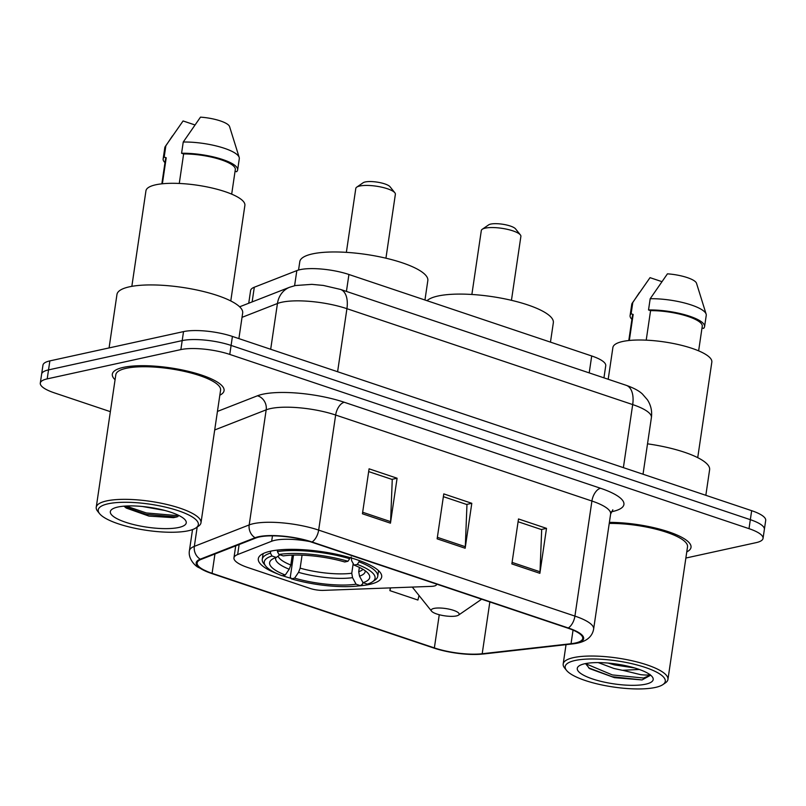 <?xml version="1.0" encoding="UTF-8"?>
<svg xmlns="http://www.w3.org/2000/svg" width="806" height="806" viewBox="0 0 806 806"><rect width="100%" height="100%" fill="white"/><g stroke="black" fill="none" stroke-linecap="round" stroke-linejoin="round"><path stroke-width="1.21" d="M309.766 541.551A35.293 9.198 -171.6 0 0 274.866 540.312A35.293 9.198 -171.6 0 0 271.662 541.249L237.649 554.548A35.293 9.198 -171.6 0 0 233.952 557.853A35.293 9.198 -171.6 0 0 247.986 567.585L310.109 588.44A11.768 3.063 -171.6 0 0 323.468 590.375L431.22 586.375A11.768 3.063 -171.6 0 0 436.469 584.632A11.768 3.063 -171.6 0 0 436.328 584.007M358.186 585.952A62.354 16.241 -171.6 0 0 369.491 584.421A62.354 16.241 -171.6 0 0 381.691 576.925A62.354 16.241 -171.6 0 0 340.555 555.163A62.354 16.241 -171.6 0 0 270.504 551.203A62.354 16.241 -171.6 0 0 258.303 558.699A62.354 16.241 -171.6 0 0 278.191 574.144M282.352 575.645A62.354 16.241 -171.6 0 0 291.097 578.345M248.732 303.237L250.606 290.543A35.293 9.198 8.4 0 1 254.303 287.228L296.83 270.604A35.293 9.198 8.4 0 1 300.023 269.667A35.293 9.198 8.4 0 1 348.927 274.493L591.705 355.97A35.293 9.198 8.4 0 1 605.739 365.702L603.946 377.843M685.866 558.044L756.139 542.64A35.293 9.198 -171.6 0 0 763.04 538.398L765.7 520.414A35.293 9.198 -171.6 0 0 751.666 510.682L232.42 336.434A35.293 9.198 -171.6 0 0 183.526 331.609L49.861 360.897A35.293 9.198 -171.6 0 0 42.96 365.148L41.63 374.135A35.293 9.198 -171.6 0 1 48.531 369.894A35.293 9.198 -171.6 0 0 41.63 374.135L40.3 383.122A35.293 9.198 -171.6 0 0 54.334 392.854L110.362 411.665M763.04 538.398A35.293 9.198 -171.6 0 0 749.016 528.665L229.77 354.418A35.293 9.198 -171.6 0 0 180.866 349.592L182.196 340.606L48.531 369.894L182.196 340.606A35.293 9.198 -171.6 0 1 231.1 345.431A35.293 9.198 -171.6 0 0 182.196 340.606L183.526 331.609M749.016 528.665L750.336 519.679L231.1 345.431L750.336 519.679A35.293 9.198 -171.6 0 1 764.37 529.411A35.293 9.198 -171.6 0 0 750.336 519.679L751.666 510.682M123.378 367.375A56.48 14.71 -171.6 0 0 112.326 374.165A56.48 14.71 -171.6 0 0 115.077 379.747A56.48 14.71 -171.6 0 1 112.326 374.165A56.48 14.71 -171.6 0 1 123.378 367.375A56.48 14.71 -171.6 0 1 186.821 370.962A56.48 14.71 -171.6 0 1 224.068 390.668A56.48 14.71 -171.6 0 0 186.821 370.962A56.48 14.71 -171.6 0 0 123.378 367.375M259.341 536.967A37.65 9.813 8.4 0 1 311.499 542.116L567.756 628.106A37.65 9.813 8.4 0 1 582.728 638.493A37.65 9.813 8.4 0 1 571.041 643.712L482.2 653.747A37.65 9.813 8.4 0 1 434.363 647.913L212.089 573.318A37.65 9.813 8.4 0 1 197.127 562.941A37.65 9.813 8.4 0 1 201.067 559.404L255.925 537.965A37.65 9.813 8.4 0 1 259.341 536.967M258.585 536.715A38.587 10.055 -171.6 0 0 255.089 537.743L200.241 559.183A38.587 10.055 -171.6 0 0 211.535 573.439L433.809 648.034A38.587 10.055 -171.6 0 0 440.781 650.089A38.587 10.055 -171.6 0 0 469.777 654.371A38.587 10.055 -171.6 0 0 482.844 654.019L571.676 643.984A38.587 10.055 -171.6 0 0 568.311 627.985L312.053 541.995A38.587 10.055 -171.6 0 0 258.585 536.715M518.087 521.734L541.682 529.643L540.02 571.776A9.41 5.148 108.6 0 1 539.869 573.318L546.508 528.363L518.5 518.963L511.86 563.918L539.869 573.318M541.279 529.512L546.508 528.363M368.664 471.591L392.26 479.499L390.598 521.633A9.41 5.148 108.6 0 1 390.457 523.175L397.086 478.22L369.077 468.82L362.438 513.775L390.457 523.175M391.857 479.369L397.086 478.22M443.371 496.657L466.966 504.576L465.304 546.7A9.41 5.148 108.6 0 1 465.163 548.241L471.802 503.297L443.784 493.897L437.144 538.841L465.163 548.241M466.573 504.445L471.802 503.297M219.826 395.212A56.48 14.71 -171.6 0 0 224.068 390.668A56.48 14.71 -171.6 0 1 219.826 395.212M686.772 551.909A56.48 14.71 -171.6 0 0 691.014 547.365A56.48 14.71 -171.6 0 0 609.386 522.379A56.48 14.71 -171.6 0 1 691.014 547.365A56.48 14.71 -171.6 0 1 686.772 551.909M180.866 349.592L47.201 378.88A35.293 9.198 -171.6 0 0 40.3 383.122M390.295 587.896L389.892 590.637L417.901 600.037L419.039 595.513M389.892 590.637L390.578 587.886M188.443 530.741A50.597 13.178 -171.6 0 0 195.959 527.9A50.597 13.178 -171.6 0 0 171.245 508.586A50.597 13.178 -171.6 0 0 108.125 503.79A50.597 13.178 -171.6 0 0 99.571 513.664A50.597 13.178 -171.6 0 0 138.189 528.917A50.597 13.178 -171.6 0 0 188.443 530.741M195.959 527.9L198.508 526.147A52.944 13.793 -171.6 0 0 200.996 522.751A52.944 13.793 -171.6 0 0 166.076 504.284A52.944 13.793 -171.6 0 0 106.594 500.919A52.944 13.793 -171.6 0 0 96.236 507.286A52.944 13.793 -171.6 0 0 97.637 511.256L99.571 513.664M200.996 522.751L220.582 390.144A52.944 13.793 -171.6 0 0 185.652 371.677A52.944 13.793 -171.6 0 0 126.179 368.312A52.944 13.793 -171.6 0 0 115.822 374.679L96.236 507.286M238.888 338.611L242.666 313.03A63.533 16.553 -171.6 0 0 200.765 290.865A63.533 16.553 -171.6 0 0 129.383 286.825A63.533 16.553 -171.6 0 0 116.961 294.472L109.072 347.93M230.778 300.95L244.883 205.419A50.002 13.027 -171.6 0 0 211.897 187.969A50.002 13.027 -171.6 0 0 155.729 184.796A50.002 13.027 -171.6 0 0 145.946 190.81L131.841 286.342M164.777 510.44L142.309 506.47M117.837 507.045A38.366 9.994 -171.6 0 0 112.135 509.201A38.366 9.994 -171.6 0 0 130.884 523.85A38.366 9.994 -171.6 0 0 178.741 527.487A38.366 9.994 -171.6 0 0 185.229 519.991A38.366 9.994 -171.6 0 0 155.941 508.435A38.366 9.994 -171.6 0 0 117.837 507.045M124.003 506.168L126.21 508.042L148.949 516.102L173.492 517.664L177.068 516.888M162.379 183.778L166.227 157.764A35.293 9.198 -171.6 0 0 165.472 159.245L161.845 183.828M194.82 124.9L183.083 120.96L165.27 146.501A37.65 9.813 -171.6 0 0 164.807 147.659L163.144 158.903A37.65 9.813 -171.6 0 0 164.978 162.621M166.227 157.764L164.182 157.079L165.845 145.836A37.65 9.813 -171.6 0 0 165.27 146.501M165.845 145.836L172.504 135.831M164.182 157.079A37.65 9.813 -171.6 0 0 163.144 158.903M231.685 194.145L235.312 169.562A35.293 9.198 -171.6 0 0 218.789 159.034A35.293 9.198 -171.6 0 0 183.627 153.946L179.264 183.456M235.07 171.215L236.601 171.728A37.65 9.813 -171.6 0 0 237.639 169.905L239.301 158.661A37.65 9.813 -171.6 0 0 239.191 157.412L229.579 126.602A23.535 6.126 -171.6 0 0 200.493 117.142L183.244 142.027L181.582 153.261L183.627 153.946M239.191 157.412A37.65 9.813 -171.6 0 0 183.244 142.027M237.639 169.905A37.65 9.813 -171.6 0 0 219.564 158.54A37.65 9.813 -171.6 0 0 181.582 153.261M178.146 515.135L176.01 515.508L146.309 512.948L126.058 506.027M178.076 516.505L175.799 516.918L146.098 514.359L124.557 506.722M385.933 258.202L395.373 194.266A19.999 5.209 -171.6 0 0 394.849 192.775L390.013 186.73A14.115 3.677 -171.6 0 0 379.233 182.478A14.115 3.677 -171.6 0 0 365.209 181.965A14.115 3.677 -171.6 0 0 363.113 182.761L356.746 187.143A19.999 5.209 -171.6 0 0 355.799 188.423L346.358 252.359M394.849 192.775A19.999 5.209 -171.6 0 0 379.576 186.74A19.999 5.209 -171.6 0 0 359.708 186.025A19.999 5.209 -171.6 0 0 356.746 187.143M362.851 582.345L362.599 584.038L360.393 585.66A56.007 14.589 -171.6 0 1 291.379 578.849L294.603 578.144A50.597 13.178 -171.6 0 0 356.071 584.209L352.554 577.68L351.759 573.237L353.199 563.525M302.069 555.173L300.154 568.149L298.532 572.351L294.603 578.144M285.264 575.01L282.04 575.716A56.007 14.589 -171.6 0 1 265.738 566.074A56.007 14.589 -171.6 0 1 271.975 555.989L276.297 557.44A50.597 13.178 -171.6 0 0 271.995 559.424A50.597 13.178 -171.6 0 0 285.264 575.01L289.203 569.217L290.815 565.016L292.266 555.153M424.953 300.013L427.825 280.589A64.712 16.855 -171.6 0 0 385.147 258.011A64.712 16.855 -171.6 0 0 312.446 253.9A64.712 16.855 -171.6 0 0 299.792 261.678L298.552 270.03M374.992 580.078A58.354 15.203 -171.6 0 0 377.732 576.34A58.354 15.203 -171.6 0 0 359.023 561.853L357.29 564.402A56.007 14.589 -171.6 0 1 372.443 581.831L374.992 580.078M359.214 560.533L359.023 561.853M291.379 578.849L290.311 576.905L293.535 555.112M271.975 555.989L270.433 553.107A58.354 15.203 -171.6 0 0 262.262 559.283A58.354 15.203 -171.6 0 0 263.804 563.656L265.738 566.074M270.433 553.107L270.725 551.153M359.365 567.394L358.72 571.716L359.516 576.149L363.032 582.678L367.355 584.128A56.007 14.589 -171.6 0 0 372.443 581.831M363.032 582.678A50.597 13.178 -171.6 0 0 368.382 573.66A50.597 13.178 -171.6 0 0 354.066 565.107L357.29 564.402M356.071 584.209L360.393 585.66M354.066 565.107L351.638 560.714L351.194 556.966M279.924 554.79L276.297 557.44M277.617 550.055L277.395 551.586L278.936 554.457A56.007 14.589 -171.6 0 1 347.95 561.268L349.683 558.719A58.354 15.203 -171.6 0 0 277.395 551.586M349.683 558.719L349.854 557.551M347.95 561.268L344.726 561.973A50.597 13.178 -171.6 0 0 283.259 555.908L278.936 554.457M511.447 300.316L520.888 236.39A19.999 5.209 -171.6 0 0 520.364 234.889L515.528 228.854A14.115 3.677 -171.6 0 0 504.747 224.602A14.115 3.677 -171.6 0 0 490.723 224.088A14.115 3.677 -171.6 0 0 488.627 224.884L482.26 229.267A19.999 5.209 -171.6 0 0 481.313 230.546L471.873 294.472M520.364 234.889A19.999 5.209 -171.6 0 0 505.09 228.864A19.999 5.209 -171.6 0 0 485.232 228.138A19.999 5.209 -171.6 0 0 482.26 229.267M456.387 615.935A14.115 3.677 -171.6 0 0 458.483 615.149A14.115 3.677 -171.6 0 0 451.592 609.759A14.115 3.677 -171.6 0 0 433.971 608.419A14.115 3.677 -171.6 0 0 431.583 611.18A14.115 3.677 -171.6 0 0 442.363 615.431A14.115 3.677 -171.6 0 0 456.387 615.935M550.468 342.127L553.339 322.712A64.712 16.855 -171.6 0 0 510.661 300.134A64.712 16.855 -171.6 0 0 437.96 296.024A64.712 16.855 -171.6 0 0 427.039 300.709M655.389 687.437A50.597 13.178 -171.6 0 0 662.905 684.596A50.597 13.178 -171.6 0 0 638.191 665.282A50.597 13.178 -171.6 0 0 575.071 660.487A50.597 13.178 -171.6 0 0 566.517 670.36A50.597 13.178 -171.6 0 0 605.135 685.614A50.597 13.178 -171.6 0 0 655.389 687.437M662.905 684.596L665.454 682.843A52.944 13.793 -171.6 0 0 667.942 679.448A52.944 13.793 -171.6 0 0 633.022 660.98A52.944 13.793 -171.6 0 0 573.54 657.615A52.944 13.793 -171.6 0 0 563.182 663.983A52.944 13.793 -171.6 0 0 564.583 667.952L566.517 670.36M667.942 679.448L687.518 546.841A52.944 13.793 -171.6 0 0 662.361 530.942A52.944 13.793 -171.6 0 0 609.225 523.437M705.834 495.307L709.612 469.727A63.533 16.553 -171.6 0 0 647.52 443.834M697.724 457.647L711.829 362.116A50.002 13.027 -171.6 0 0 678.843 344.676A50.002 13.027 -171.6 0 0 622.665 341.492A50.002 13.027 -171.6 0 0 612.892 347.507L608.198 379.263M598.233 662.603L613.93 668.476L622.303 670.29L639.329 669.474M634.634 667.952L614.454 664.91L608.187 663.076M585.549 663.59L589.609 668.607L614.474 677.665L642.06 679.932L650.069 675.519L650.069 674.874M584.783 663.741A38.366 9.994 -171.6 0 0 579.081 665.897A38.366 9.994 -171.6 0 0 597.82 680.546A38.366 9.994 -171.6 0 0 645.687 684.183A38.366 9.994 -171.6 0 0 652.165 676.687A38.366 9.994 -171.6 0 0 622.887 665.131A38.366 9.994 -171.6 0 0 584.783 663.741M649.968 674.39C649.394 675.156 646.271 675.247 640.589 674.652L623.098 670.39M629.325 340.475L633.163 314.461A35.293 9.198 -171.6 0 0 632.418 315.942L628.791 340.525M661.766 281.596L650.029 277.657L632.216 303.197A37.65 9.813 -171.6 0 0 631.753 304.366L630.091 315.599A37.65 9.813 -171.6 0 0 631.924 319.317M633.163 314.461L631.128 313.776L632.781 302.532A37.65 9.813 -171.6 0 0 632.216 303.197M632.781 302.532L639.44 292.528M631.128 313.776A37.65 9.813 -171.6 0 0 630.091 315.599M698.631 350.842L702.258 326.259A35.293 9.198 -171.6 0 0 685.735 315.73A35.293 9.198 -171.6 0 0 650.573 310.642L646.211 340.152M702.016 327.911L703.547 328.425A37.65 9.813 -171.6 0 0 704.585 326.601L706.247 315.358A37.65 9.813 -171.6 0 0 706.137 314.108L696.525 283.299A23.535 6.126 -171.6 0 0 667.439 273.839L650.19 298.724L648.528 309.957L650.573 310.642M706.137 314.108A37.65 9.813 -171.6 0 0 650.19 298.724M704.585 326.601A37.65 9.813 -171.6 0 0 686.51 315.237A37.65 9.813 -171.6 0 0 648.528 309.957M650.089 675.337L643.531 678.027L612.338 674.924L585.549 663.66M642.06 679.932L612.076 676.708L588.582 667.842M271.662 541.249L272.468 535.839M294.593 285.707L296.83 270.604M346.429 291.419L348.927 274.493M252.137 301.907L254.303 287.228M589.206 372.896L591.705 355.97M237.649 554.548L239.13 544.534M623.381 467.631L632.69 404.582A23.535 12.866 -71.4 0 0 626.252 385.328C633.798 387.998 639.208 390.91 642.463 394.074L647.43 399.806C650.926 405.227 652.245 411.151 651.399 417.558A47.06 12.261 -171.6 0 0 632.69 404.582L346.923 308.688A47.06 12.261 -171.6 0 0 281.717 302.25A47.06 12.261 -171.6 0 0 277.445 303.499L270.685 349.28M337.603 371.737L346.923 308.688A23.535 12.866 -71.4 0 0 340.485 289.425L626.252 385.328M49.861 360.897L47.201 378.88M232.42 336.434L229.77 354.418M239.634 306.794L289.686 287.228A23.535 20.674 68.6 0 0 277.445 303.499L242.032 317.342M217.439 411.423L257.436 395.786A58.828 15.324 8.4 0 1 344.273 402.265L600.53 488.265A11.768 6.438 -71.4 0 0 591.916 501.03L335.649 415.03A47.06 12.261 -171.6 0 0 270.453 408.592A47.06 12.261 -171.6 0 0 266.182 409.841L214.698 429.971M600.53 488.265A58.828 15.324 8.4 0 1 612.419 511.558A58.828 15.324 8.4 0 1 611.301 511.79M610.626 514.006A47.06 12.261 -171.6 0 0 591.916 501.03L574.92 616.096A47.06 12.261 8.4 0 1 593.629 629.073L610.626 514.006L612.832 509.795M211.122 573.298A11.768 6.438 -71.4 0 0 211.333 573.378L198.266 567.353C194.901 565.711 187.989 558.558 189.4 550.77A47.06 12.261 8.4 0 1 194.337 546.367L249.185 524.918A47.06 12.261 8.4 0 1 253.457 523.668A47.06 12.261 8.4 0 1 318.662 530.106A11.768 6.438 108.6 0 1 312.053 541.995M255.089 537.743A11.768 10.337 68.6 0 1 249.185 524.918L266.182 409.841A11.768 10.337 -111.4 0 0 257.436 395.786M433.809 648.034A11.768 6.438 108.6 0 1 433.608 647.974L211.333 573.378A11.768 6.438 -71.4 0 0 211.535 573.439M440.781 650.089L433.608 647.974A11.768 6.438 108.6 0 1 433.406 647.893M482.844 654.019A11.768 8.1 83.6 0 0 483.519 653.988L572.361 643.944C585.035 642.604 592.128 637.647 593.629 629.073M197.188 527.053L194.337 546.367A11.768 10.337 68.6 0 0 200.241 559.183M571.676 643.984A11.768 8.1 83.6 0 0 572.361 643.944M568.311 627.985A11.768 6.438 -71.4 0 0 574.92 616.096L318.662 530.106L335.649 415.03A11.768 6.438 -71.4 0 1 344.273 402.265M434.363 647.913L439.26 614.736M482.2 653.747L489.846 601.961M571.041 643.712L573.046 630.111M212.089 573.318L214.95 553.984M465.304 546.7L437.366 537.33M390.598 521.633L362.66 512.253M540.02 571.776L512.082 562.397M300.154 568.149A43.534 11.344 -171.6 0 0 351.759 573.237M278.09 556.13A43.534 11.344 -171.6 0 0 290.815 565.016M359.516 576.149A45.257 11.788 -171.6 0 0 365.209 570.779M298.532 572.351A45.257 11.788 -171.6 0 0 352.554 577.68M275.864 557.581A45.257 11.788 -171.6 0 0 289.203 569.217M358.72 571.716A43.534 11.344 -171.6 0 0 363.002 569.338M233.952 557.853L235.715 545.864M436.469 584.632L436.55 584.078M289.686 287.228L295.359 285.536L311.851 284.357L323.347 285.435L340.485 289.425M651.399 417.558L643.027 474.23M469.777 654.371L483.519 653.988M189.4 550.77L192.533 529.582M378.568 570.678L377.732 576.34M263.099 553.621L262.262 559.283M458.483 615.149L481.656 599.211M431.583 611.18L412.289 587.08M566.034 644.659L563.182 663.983"/></g></svg>
